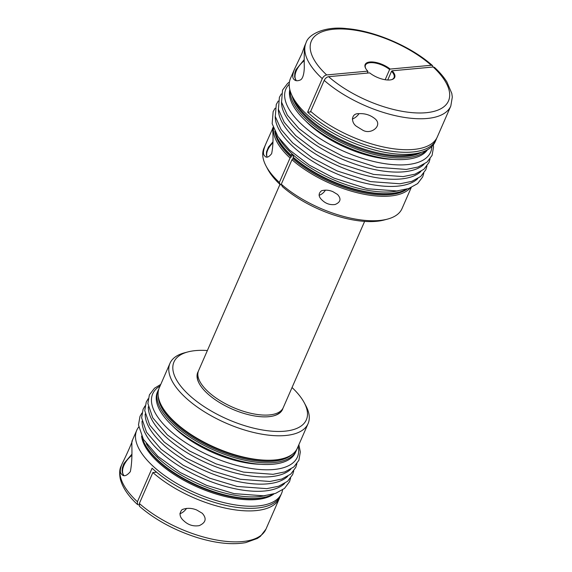 <?xml version="1.0" encoding="UTF-8"?>
<svg xmlns="http://www.w3.org/2000/svg" width="572" height="572" viewBox="0 0 572 572"><rect width="100%" height="100%" fill="white"/><g stroke="black" fill="none" stroke-linecap="round" stroke-linejoin="round"><path stroke-width="0.86" d="M367.253 73.102L367.939 71.536A4589.163 2546.272 -47.9 0 1 367.76 71.142L326.683 74.939C324.832 75.304 323.366 76.541 322.272 78.65L307.622 112.191A78.986 33.941 23.6 0 0 382.639 149.635A78.986 33.941 23.6 0 0 436.157 139.575A78.986 33.941 23.6 0 0 436.658 138.26M311.254 111.855L307.622 112.191M433.011 67.017L432.518 65.608L431.245 65.265L390.168 69.069A4589.163 2546.272 -47.9 0 1 389.618 69.527L385.163 79.73M389.618 69.527A15.587 6.7 23.6 0 0 375.182 63.013A15.587 6.7 23.6 0 0 365.451 65.158A15.587 6.7 23.6 0 0 365.773 68.583M367.76 71.142A16.109 6.921 -156.4 0 1 365.622 68.318A16.109 6.921 -156.4 0 1 371.879 61.933A16.109 6.921 -156.4 0 1 390.168 69.069M294.923 68.24L301.887 53.611L304.762 45.724C304.325 47.297 304.154 53.782 304.24 65.172C304.533 70.056 303.618 78.85 300.128 80.066C297.49 81.102 295.524 80.952 294.215 79.608C292.077 78.014 292.321 74.224 294.923 68.24L290.476 78.428A78.986 33.941 23.6 0 0 292.728 97.04A78.986 33.941 23.6 0 0 349.263 141.155A78.986 33.941 23.6 0 0 420.048 152.667A78.986 33.941 23.6 0 0 435.242 141.67L436.157 139.575M304.762 45.724L306.041 42.793A78.986 33.941 -156.4 0 0 322.272 78.65M450.808 106.035L437.28 136.994A78.986 33.941 -156.4 0 1 385.171 147.347A78.986 33.941 -156.4 0 1 310.675 111.347L324.202 80.387C325.282 78.285 326.755 77.048 328.607 76.684L369.684 72.88A16.109 6.921 -156.4 0 0 391.591 79.665A16.109 6.921 -156.4 0 0 392.092 70.806L433.176 67.003L434.47 67.367C439.711 72.222 443.865 77.106 446.932 82.01L451.794 93.4L452.309 97.09L450.808 106.035A78.986 33.941 -156.4 0 1 398.691 116.388A78.986 33.941 -156.4 0 1 324.202 80.387M362.719 130.159L356.613 126.405C350.865 122.723 350.893 113.227 358.808 113.671C364.793 113.299 370.098 114.929 374.724 118.54C383.44 125.211 371.207 135.264 362.719 130.159M139.346 503.496A78.986 33.941 23.6 0 0 213.842 539.496A78.986 33.941 23.6 0 0 265.959 529.143L260.417 536.329L257.357 538.452L245.703 542.621C232.239 545.002 216.13 543.328 197.369 537.623C174.653 530.387 155.355 519.955 139.475 506.32L139.346 503.496L152.874 472.536L156.614 472.193M279.365 182.454L280.416 184.835A72.236 31.038 -156.4 0 1 267.71 169.14L266.073 166.044A75.354 32.382 23.6 0 0 279.365 182.454L290.047 158.001A75.354 32.382 -156.4 0 1 273.488 128.149M387.53 219.105L384.141 220.005A72.236 31.038 -156.4 0 1 282.339 186.572L281.288 184.198A75.354 32.382 23.6 0 0 387.53 219.105A75.354 32.382 23.6 0 0 402.016 208.623L411.232 187.53M266.295 142.857L272.794 128.242C272.286 129.265 274.224 140.912 271.657 153.568L271.593 153.711C268.683 157.35 266.423 158.129 264.815 156.056C262.598 154.426 263.091 150.028 266.295 142.857L263.921 148.291A75.354 32.382 23.6 0 0 266.073 166.044M387.73 80.001L391.541 71.271A4589.163 2546.272 132.1 0 0 392.092 70.806M364.621 221.4L283.247 407.657A46.196 19.856 -156.4 0 1 232.968 407.357A46.196 19.856 -156.4 0 1 198.577 370.67L279.958 184.406M391.305 79.737A15.587 6.7 23.6 0 0 394.029 77.642A15.587 6.7 23.6 0 0 391.541 71.271M332.84 191.634L337.516 194.444C341.455 198.82 340.655 202.173 335.113 204.504C330.323 205.126 326.133 203.804 322.551 200.529C318.389 196.911 318.046 193.665 321.521 190.776C325.232 189.74 329 190.026 332.84 191.634M325.425 190.133A7.279 4.04 -47.9 0 1 319.076 195.231M179.844 513.756A8.837 4.905 132.1 0 0 186.572 508.379M410.296 187.923A75.354 32.382 -156.4 0 1 291.97 159.738L281.288 184.198M282.582 489.897A78.986 33.941 -156.4 0 1 281.524 493.507L280.609 495.602A78.986 33.941 -156.4 0 1 227.098 505.662A78.986 33.941 -156.4 0 1 152.08 468.218L137.423 501.758L137.53 504.561L138.989 504.912M352.295 119.026A8.837 4.905 132.1 0 0 359.03 113.649M281.524 493.507A78.986 33.941 -156.4 0 1 195.552 492.985A78.986 33.941 -156.4 0 1 136.758 430.258A78.986 33.941 -156.4 0 1 138.696 427.034M398.405 190.791A75.354 32.382 -156.4 0 1 392.027 191.763A75.354 32.382 -156.4 0 1 291.913 153.732A75.354 32.382 -156.4 0 1 279.465 138.824M406.456 189.232A75.354 32.382 -156.4 0 1 399.363 192.02A75.354 32.382 -156.4 0 1 293.121 157.107L293.5 156.249A75.354 32.382 -156.4 0 1 291.577 154.511L291.198 155.369A75.354 32.382 -156.4 0 1 277.906 138.953A75.354 32.382 -156.4 0 1 275.132 131.853M282.933 408.301A46.253 19.877 -156.4 0 1 273.645 415.851A46.253 19.877 -156.4 0 1 232.196 409.109A46.253 19.877 -156.4 0 1 199.092 383.283A46.253 19.877 -156.4 0 1 198.32 371.335M281.789 409.945A45.781 19.677 -156.4 0 1 273.387 415.916M199.22 383.512A45.781 19.677 -156.4 0 1 197.891 373.294M158.787 389.117A75.354 32.382 23.6 0 0 158.144 390.404L157.429 392.034A75.354 32.382 23.6 0 0 191.784 440.469A75.354 32.382 23.6 0 0 272.987 464.235A75.354 32.382 23.6 0 0 295.531 452.366L296.246 450.736A75.354 32.382 23.6 0 0 296.746 449.385M158.144 390.404A75.354 32.382 23.6 0 0 214.228 450.243A75.354 32.382 23.6 0 0 296.246 450.736M304.283 402.795L305.927 405.884A75.354 32.382 -156.4 0 1 308.079 423.645A75.354 32.382 -156.4 0 1 226.069 423.151A75.354 32.382 -156.4 0 1 169.977 363.313A75.354 32.382 -156.4 0 1 184.47 352.824L187.852 351.93A72.236 31.038 23.6 0 0 227.727 419.34A72.236 31.038 23.6 0 0 304.283 402.795A72.236 31.038 23.6 0 0 292.042 387.523M169.977 363.313L159.295 387.766A75.354 32.382 23.6 0 0 161.447 405.527A75.354 32.382 23.6 0 0 215.379 447.604A75.354 32.382 23.6 0 0 282.904 458.587A75.354 32.382 23.6 0 0 297.39 448.098L308.079 423.645M152.874 472.536A78.986 33.941 23.6 0 0 227.37 508.537A78.986 33.941 23.6 0 0 279.479 498.183A78.986 33.941 23.6 0 0 279.987 496.868M196.697 509.988L202.266 513.27C206.9 518.489 205.884 522.608 199.235 525.632C193.493 526.569 188.467 525.075 184.163 521.135C179.551 517.26 178.85 513.434 182.06 509.638C186.722 507.793 191.599 507.907 196.697 509.988M265.959 529.143L279.479 498.183M273.259 494.108A75.354 32.382 -156.4 0 1 266.166 496.896A75.354 32.382 -156.4 0 1 258.115 498.269A75.354 32.382 -156.4 0 1 144.709 443.829A75.354 32.382 -156.4 0 1 141.935 436.729M146.268 443.7A75.354 32.382 23.6 0 0 258.83 496.639A75.354 32.382 23.6 0 0 265.208 495.667M293.121 157.107L293.465 157.872L291.97 159.738M290.047 158.001L291.112 157.107L291.534 156.135L291.198 155.369M281.524 184.735L280.416 184.835M290.147 90.826A75.354 32.382 23.6 0 0 330.873 137.051A75.354 32.382 23.6 0 0 406.899 157.722A75.354 32.382 23.6 0 0 426.354 150.336M207.379 350.536A72.236 31.038 23.6 0 0 187.852 351.93M130.345 471.643C126.605 475.976 123.745 476.876 121.764 474.338C119.627 472.744 119.863 468.954 122.472 462.962C126.662 454.797 133.219 439.818 132.311 440.447L132.311 440.447C130.981 441.277 133.297 456.163 130.359 471.614L130.345 471.643M427.484 149.742A75.354 32.382 -156.4 0 1 406.184 159.359A75.354 32.382 -156.4 0 1 327.427 137.08A75.354 32.382 -156.4 0 1 289.818 89.597M431.245 65.265A74.832 32.161 23.6 0 0 333.741 29.229A74.832 32.161 23.6 0 0 326.683 74.939M424.081 164.221A78.95 33.927 -156.4 0 1 403.846 171.807A78.95 33.927 -156.4 0 1 324.388 150.257A78.95 33.927 -156.4 0 1 281.51 101.93M266.166 496.896L265.079 497.182A74.346 31.946 -156.4 0 1 198.455 486.35A74.346 31.946 -156.4 0 1 145.238 444.823L144.709 443.829M273.988 493.893A74.346 31.946 -156.4 0 1 198.026 487.323A74.346 31.946 -156.4 0 1 141.599 436.057M328.607 76.684A74.832 32.161 23.6 0 0 426.119 112.713A74.832 32.161 23.6 0 0 433.176 67.003M137.53 504.561C128.042 495.817 122.272 487.144 120.213 478.557C119.241 473.173 119.569 468.947 121.192 465.894A78.986 33.941 23.6 0 0 137.423 501.758M431.853 146.518A78.95 33.927 -156.4 0 1 406.985 164.636A78.95 33.927 -156.4 0 1 316.623 136.286A78.95 33.927 -156.4 0 1 289.217 84.206M393.565 159.409A69.148 29.715 -156.4 0 1 305.77 121.05M420.949 171.393A78.95 33.927 -156.4 0 1 400.715 178.979A78.95 33.927 -156.4 0 1 321.257 157.429A78.95 33.927 -156.4 0 1 278.378 109.102M160.06 386.014A78.95 33.927 23.6 0 0 179.451 438.345A78.95 33.927 23.6 0 0 273.788 469.512A78.95 33.927 23.6 0 0 298.155 446.353M145.181 413.978A78.95 33.927 23.6 0 0 188.059 462.305A78.95 33.927 23.6 0 0 267.517 483.855A78.95 33.927 23.6 0 0 287.752 476.269M158.237 396.074A74.346 31.946 23.6 0 0 214.765 449.013A74.346 31.946 23.6 0 0 292.02 454.518M161.447 405.527L161.976 406.52A74.346 31.946 23.6 0 0 215.194 448.04A74.346 31.946 23.6 0 0 281.81 458.873L282.904 458.587M142.049 421.149A78.95 33.927 23.6 0 0 184.928 469.476A78.95 33.927 23.6 0 0 264.386 491.019A78.95 33.927 23.6 0 0 284.62 483.44M172.572 425.925A69.148 29.715 23.6 0 0 260.367 464.285M417.817 178.564A78.95 33.927 -156.4 0 1 397.583 186.15A78.95 33.927 -156.4 0 1 318.125 164.6A78.95 33.927 -156.4 0 1 275.246 116.273M148.312 406.806A78.95 33.927 23.6 0 0 191.198 455.133A78.95 33.927 23.6 0 0 270.649 476.683A78.95 33.927 23.6 0 0 290.883 469.097M131.753 455.462A15.587 8.651 132.1 0 0 123.781 475.368L122.508 473.073L122.108 470.785L122.365 467.839L123.867 463.592L131.746 454.375M291.534 156.135A74.346 31.946 -156.4 0 1 278.435 139.954L277.906 138.953M399.363 192.02L398.276 192.306A74.346 31.946 -156.4 0 1 293.465 157.872M291.112 157.107A74.346 31.946 -156.4 0 1 274.796 131.181M407.185 189.017A74.346 31.946 -156.4 0 1 293.036 158.844M304.211 60.739A15.587 8.651 132.1 0 0 296.368 70.699A15.587 8.651 132.1 0 0 296.239 80.638M292.006 95.617A74.346 31.946 23.6 0 0 347.962 144.137A74.346 31.946 23.6 0 0 421.585 152.224M292.728 97.04L295.173 101.644A74.346 31.946 23.6 0 0 348.384 143.164A74.346 31.946 23.6 0 0 415.007 154.004L420.048 152.667M267.153 156.985A12.47 6.921 -47.9 0 1 272.908 142.893M432.518 65.608C411.368 46.632 374.639 30.802 346.653 28.6C324.932 25.947 308.308 34.306 306.041 42.793M430.087 158.844L428.936 162.591L423.895 169.262L414.986 174.174L403.138 176.605L373.595 174.417L340.247 163.764L315.773 150.908L295.788 135.678L284.212 122.315L278.421 109.338L279.401 97.283L281.374 93.872M272.444 128.786L273.137 127.191M426.955 166.016L425.804 169.762L420.763 176.433L411.854 181.345L400.007 183.776L370.463 181.589L337.115 170.935L312.641 158.079L292.657 142.85L281.081 129.486L275.289 116.502L276.269 104.454L278.242 101.044M160.768 384.405L154.511 388.202L149.385 394.88L147.883 403.46L152.795 417.86L167.36 434.892L189.511 450.943L215.98 463.856L243.457 472.107L273.073 474.31L284.942 471.871L293.865 466.938L298.891 460.253L300.321 451.98L298.863 444.737M145.045 405.92L143.114 409.223L141.62 417.803L146.525 432.203L161.097 449.234L183.247 465.286L209.709 478.192L237.187 486.45L266.809 488.652L278.678 486.214L287.602 481.281L292.628 474.588L293.758 470.892M141.913 413.091L139.983 416.395L138.488 424.975L143.393 439.375L157.965 456.399L180.116 472.458L206.578 485.363L234.055 493.622L263.678 495.824L275.547 493.386L284.463 488.452L289.489 481.76L290.626 478.056M423.816 173.187L422.672 176.927L417.632 183.605L408.715 188.517L396.875 190.948L367.324 188.76L333.984 178.106L309.509 165.251L289.525 150.021L277.949 136.658L272.158 123.674L273.137 111.619L275.111 108.215M148.177 398.748L146.253 402.052L144.752 410.632L149.657 425.032L164.228 442.063L186.379 458.115L212.841 471.021L240.319 479.279L269.941 481.481L281.81 479.043L290.733 474.109L295.76 467.417L296.889 463.72M296.21 80.631L294.651 77.027L294.816 73.13L295.917 69.727L304.197 59.645M132.311 440.447L136.758 430.258M121.192 465.894L122.472 462.962M267.06 156.978L266.402 154.962L266.531 151.845L268.454 147.111L272.901 141.935M433.304 144.895L433.526 147.154L432.067 155.42L427.027 162.09L418.118 167.003L406.27 169.434L376.726 167.246L343.386 156.592L318.904 143.736L298.92 128.507L287.351 115.144L281.56 102.166L282.532 90.111L287.587 83.433L289.418 82.032"/></g></svg>

